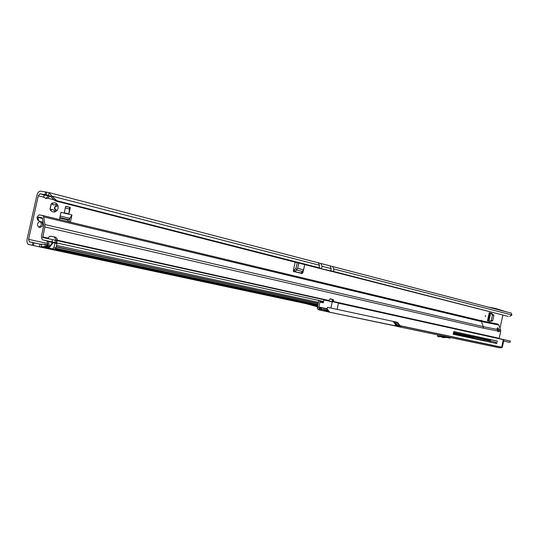 <?xml version="1.0" encoding="UTF-8"?>
<svg xmlns="http://www.w3.org/2000/svg" width="539" height="539" viewBox="0 0 539 539"><rect width="100%" height="100%" fill="white"/><g stroke="black" fill="none" stroke-linecap="round" stroke-linejoin="round"><path stroke-width="0.81" d="M52.755 203.398L52.748 204.672L53.974 204.982L57.188 204.193L55.052 202.772L51.683 203.223M485.282 316.561L485.504 315.537L485.282 316.561M39.893 221.435C36.773 223.308 36.625 225.309 39.455 227.451L39.482 227.458C42.904 226.744 43.612 224.871 41.597 221.832M38.815 227.209C41.725 225.821 42.116 223.907 40.001 221.462M50.134 209.172L51.313 203.883L50.006 208.734L50.868 210.52C52.182 212.009 53.732 212.386 55.524 211.665L57.249 210.197L58.057 208.35L58.111 206.322L57.188 204.193M51.656 203.25L52.748 204.672M53.974 204.982L53.098 204.672M52.539 203.021L51.313 203.883M50.457 196.519L39.96 193.811L38.289 195.805L28.594 239.343L47.533 243.46M481.866 320.941L481.468 320.24L480.828 320.698M509.665 316.454L511.935 314.992L333.823 268.961L333.547 271.44L508.21 316.406L331.977 271.447L333.547 271.44L319.977 268.489L55.396 200.885L50.275 196.23L48.517 195.307L49.116 192.598L51.838 196.088L56.959 200.757L55.396 200.885M332.671 266.542L511.194 313.098L511.935 314.992M491.676 313.402L490.227 313.105L491.676 313.402L493.865 315.369L492.727 320.644L488.657 321.076M491.11 320.651L492.727 320.644M493.865 315.369L492.464 315.086L491.325 320.361M492.464 315.086L492.39 314.722L493.798 315.005M490.268 313.125L492.39 314.722M489.634 312.95L490.227 313.105M68.958 221.637L70.427 221.913L68.877 221.812M70.461 221.792L71.977 214.987L69.639 218.632L68.999 221.516M50.242 210.035L51.71 209.314L50.868 210.52M52.303 209.563L51.71 209.314M54.783 211.295L55.187 209.786L54.466 208.303L54.769 206.915L56.049 205.925L56.218 204.247M47.034 247.165L44.609 246.646L39.408 246.849L28.688 244.477C27.172 243.823 26.66 242.004 27.159 239.026L36.834 195.576C37.649 192.659 38.889 191.177 40.56 191.129L49.116 192.598M45.869 195.334C43.706 195.017 43.167 195.684 44.252 197.335L46.01 198.527L47.843 198.251L45.411 198.325M492.511 320.941L489.911 321.379L487.492 320.793L489.223 312.768L489.641 312.91M491.635 313.381L489.223 312.768M65.691 206.316L64.262 212.716L68.911 213.868L70.333 207.488L65.691 206.316M59.465 219.548L61.008 212.285L71.977 214.987M304.744 264.501L303.578 269.844L301.065 272.977L301.759 273.745L302.905 272.68L303.403 270.41M295.183 262.062L293.371 270.342L294.011 271.851L294.597 271.717L293.539 271.508M500.003 328.285L502.86 315.039M490.591 341.2L484.137 339.806L490.598 341.187M44.609 246.646L46.623 246.269L46.408 244.854L45.431 244.396L39.987 244.14L29.281 241.789L28.594 239.343M293.357 271.043L294.368 269.83L295.109 271.515L296.699 270.046L297.622 268.361L298.801 262.985M317.714 305.68L41.685 246.734L41.335 244.329M453.69 334.342L453.333 333.648L484.42 340.661L453.636 334.241M39.987 244.14L39.374 246.842M32.306 245.292L32.913 242.597M317.505 306.637L310.066 304.454L39.414 246.855L310.491 304.609M310.066 304.454L317.633 306.064M301.065 272.977L294.597 271.717L301.261 273.347M294.368 269.83L295.965 268.361L296.699 270.046L302.655 271.521M297.312 262.601L295.965 268.361M317.471 306.785L306.199 303.693M49.581 196.29L47.843 198.251L53.422 199.679M48.261 195.913L46.388 198.015M50.275 196.23L51.838 196.088L319.492 265.255L318.239 262.776L49.426 192.679M317.633 267.789L319.209 267.775L56.959 200.757M45.593 191.918L44.993 194.613L48.658 195.34M39.96 193.811L44.993 194.613M57.909 205.541L55.039 206.963L54.729 208.344L56.743 210.803M55.524 211.665L52.943 209.617M489.688 307.493L495.584 308.449L506.236 311.805M488.341 307.136L495.584 308.449M69.639 218.632L68.022 220.027L59.728 218.025M67.463 221.468L68.015 220.027M65.677 206.37L70.333 207.488M69.612 207.36L68.911 213.868M65.32 207.966L69.255 208.957M489.533 313.402L490.349 314.648L489.21 319.91L487.984 320.59M320.954 263.49L330.023 265.848L331.222 268.651L330.683 271.117L319.977 268.489M319.492 265.255L319.209 267.775L321.507 268.772L322.046 266.286L320.853 263.463L49.271 192.639M329.161 270.834L331.977 271.447M441.744 336.875L442.553 337.549L447.195 337.549L442.519 337.549L443.988 337.333L440.484 336.707M438.517 336.707L440.444 336.707M442.519 336.221L442.654 336.558L437.776 336.558L437.621 336.221L444.513 336.336M446.447 336.74L446.029 337.313L445.537 337.205L445.632 336.565M449.93 338.121L446.029 337.306L449.897 338.115L450.294 337.542M450.422 337.569L450.193 337.906L444.446 336.653L442.654 336.558L445.537 337.205L444.554 336.99L444.608 336.356M504.127 341.14L503.662 341.046L504.127 341.14M320.611 300.87L321.345 301.025L320.611 300.87M46.792 241.081L48.315 241.418L46.792 241.088M46.92 241.088L48.753 247.226L49.649 246.532L48.315 241.418L53.091 242.712L49.864 246.835L49.649 246.532L52.721 242.045L53.091 242.712L55.025 243.129L55.456 242.638L52.721 242.045L63.609 244.43L57.188 243.015M111.735 254.994L102.14 252.892L111.735 254.994M143.65 261.994L138.691 260.91L143.65 261.994M333.681 301.901L333.398 299.704L330.495 298.781L328.399 300.728M332.361 301.611L332.152 299.441L330.05 298.768M57.478 240.697L56.891 238.386L55.079 237.005L49.911 236.217L48.443 237.423L48.47 238.757M323.501 301.469L42.291 239.774L41.395 236.668L43.659 225.673L42.419 218.019L38.68 217.076L38.087 218.133L38.505 220.229L39.556 221.354L43.093 222.183M503.662 341.046L510.009 342.427L503.669 341.032M56.608 242.867L57.107 240.616L510.305 341.039L510.009 342.427M57.107 240.616L42.783 237.544L44.831 226.926L44.932 224.561L43.686 216.9L42.756 215.539L39.172 214.872L37.164 216.961L37.393 219.69L39.556 221.354M42.803 215.553L480.465 320.611L481.455 321.567L483.234 326.627L497.261 329.423L497.638 327.712L499.323 329.659L499.262 331.229L500.684 331.445L500.596 329.949L498.824 324.997L497.8 324.054L489.466 322.524M497.733 331.397L498.272 330.36L497.032 328.581M57.067 242.988L56.986 243.561L55.025 243.129L53.887 247.542L52.627 248.91L47.567 247.778L47.048 245.811L47.6 243.695M56.986 243.561L55.847 247.967L54.587 249.328L52.627 248.91L54.587 249.328M500.684 331.445L499.208 338.29L332.422 301.274M328.406 300.371L56.117 239.936L54.257 236.877M499.262 331.229L498.238 331.849L497.261 329.423M44.932 224.561L483.234 326.627L483.315 328.15L497.578 330.959M57.383 240.428L57.019 240.596M323.494 301.503L57.067 243.008M56.069 240.387L56.117 239.936M55.382 242.624L55.032 242.793M48.173 241.054L42.291 239.774M499.323 329.659L498.198 330.077M317.397 308.301L317.242 307.836L318.785 306.994L327.072 308.732L329.592 312.041L326.944 308.968L318.812 307.156C317.127 306.94 316.885 307.715 318.084 309.474L318.151 309.561M328.972 307.621L327.355 307.446L327.072 308.732M327.355 307.446L330.892 308.045L332.253 301.806L323.885 300.001L323.272 302.837L320.779 302.291L321.224 301.705L323.346 302.17M488.752 340.082L488.637 340.614L453.582 332.496M487.6 339.833L487.492 340.358M473.68 336.841L473.559 337.353L474.077 337.468M499.754 347.877L400.706 327.16M324.518 310.895L323.299 309.298L324.323 311.037L318.226 309.662M490.375 342.198L490.625 341.052M502.22 347.406L400.342 325.886L397.223 322.268L330.892 308.045M453.205 334.247L496.722 343.565L497.268 341.039L453.784 331.573L453.205 334.247L495.617 343.316L495.86 342.204L488.637 340.614M490.544 339.57L490.362 340.432L453.589 332.469M322.396 309.824L321.332 308.449L319.998 308.146L318.906 308.766L322.396 309.824M400.342 325.886L401.117 327.261M496.722 343.565L495.617 343.316M319.189 308.153L318.994 309.063M473.559 337.353L453.467 333.021M400.275 325.751L502.314 347.305M501.762 347.129L500.556 347.716L502.321 347.284L503.931 339.792L338.458 303.161L337.097 309.399M328.211 311.811L329.423 312.182L328.271 311.899L326.701 310.026M401.097 327.261L399.783 326.957L399.79 326.439L400.76 327.186L398.409 326.607L400.234 326.89M397.027 326.277L329.423 312.182L396.758 326.115M317.242 307.836L318.084 309.474M397.236 326.385L398.907 326.769M397.041 326.29L396.32 325.671L395.114 325.751L395.397 324.424M399.783 326.957L399.062 326.634M501.418 347.756L500.448 347.729M323.885 300.001L323.272 302.837L320.779 302.291L321.015 301.207L321.453 302.211M323.481 301.564L318.792 300.728L323.434 301.779M333.823 268.961L332.57 266.515L330.124 265.882M44.252 197.335L38.289 195.805M56.507 245.407L318.441 302.352M29.281 241.789L40.843 244.282M45.229 246.646L44.885 244.302M46.623 246.269L46.96 246.343M55.766 248.236L317.956 304.569M484.022 340.244L483.8 339.563M318.178 303.558L56.11 246.95M47.25 245.036L46.408 244.854M317.828 305.155L55.369 248.944M33.398 245.535L34.004 242.833M301.651 272.438L302.905 272.68M294.395 269.803L295.129 271.494M303.578 269.844L297.622 268.361M55.78 200.063L54.223 200.198M46.698 192.12L46.098 194.822M318.34 262.81L511.268 313.119M56.049 205.925L57.168 206.12M55.187 209.786L56.312 209.981M50.329 210.17L51.212 210.331M69.969 218.41L60.173 216.031M68.291 219.541L59.849 217.493M489.978 313.765L488.529 320.476M489.641 313.469L488.105 320.577M331.222 268.651L322.046 266.286M437.857 334.941L437.735 336.558L437.796 334.928M441.225 336.767L438.396 336.686M441.63 336.848L442.701 337.07M453.67 334.342L453.326 333.668M443.968 337.333L441.3 336.774M437.553 336.215L437.742 334.921M46.799 240.758L47.162 241.128M332.152 299.441L333.398 299.704M499.363 329.76L500.596 329.949M49.864 246.835C48.726 248.209 48.065 247.529 47.883 244.8M498.824 324.997L481.455 321.567L43.686 216.9M332.57 300.701L333.816 300.964M483.315 328.15L44.831 226.926M48.315 238.191L42.608 236.924M42.413 217.958L38.68 217.076M38.282 217.493L42.5 218.49M38.505 220.229L37.393 219.69M38.087 218.133L36.969 217.608M51.993 241.863L52.492 239.612M54.917 242.503L55.416 240.246M56.238 242.793L56.743 240.535M53.887 247.542L55.847 247.967M480.505 320.617L497.8 324.054M486.111 321.891L494.371 323.353M498.703 329.996L499.464 330.158M318.812 307.156L320.247 300.856M488.705 340.075L488.597 340.601M328.19 311.845L327.018 311.596L328.19 311.845M327.685 311.158L326.93 311.589L325.408 311.266M326.371 309.959L325.401 311.266L325.091 311.016L326.129 309.905M324.68 311.111L324.33 311.037M501.735 347.224L503.311 339.503L503.844 339.624M394.77 321.743L398.584 326.479L398.867 325.185M327.382 311.495L328.002 311.623M326.607 309.992L323.077 309.406M328.238 311.886L394.952 325.886M387.548 320.193L388.693 320.442M370.717 316.595L371.903 316.844M353.2 312.842L354.433 313.105M334.948 308.935L336.242 309.211M327.018 310.282L328.008 311.576M327.449 310.848L325.967 310.525M327.658 311.118L326.93 311.589L325.313 311.064M325.367 309.736L324.849 310.963L325.125 309.682M332.408 301.651L503.931 339.792M398.22 322.955L397.061 322.699L399.837 326.466L400.43 326.6M396.293 325.59L397.701 325.987L394.919 322.228L393.578 321.931L397.169 326.351M399.77 326.371L400.639 327.133M398.409 326.607L397.91 325.886M396.199 322.046L397.061 322.699L396.199 322.046M392.857 321.332L393.578 321.931L392.85 321.332M395.127 322.12L394.157 321.608M396.845 326.176L396.313 326.183M484.42 340.661L484.076 339.624M489.648 312.889L487.916 320.9M51.01 205.123L50.828 204.449M318.219 303.376L56.171 246.714M47.311 244.8L45.431 244.396M332.846 271.326L331.943 271.272M449.897 338.115L450.321 337.919M445.537 337.205L446.029 337.313M42.756 215.539L485.457 321.749M319.014 308.268L318.906 308.766M495.59 343.316L495.833 342.198M323.191 309.251L326.991 310.248M327.948 311.495L328.224 311.865M398.995 326.789L396.92 326.317M317.39 307.149L318.792 300.728M393.537 321.911L396.3 325.637M399.776 326.412L397.021 322.679M338.364 302.952L503.311 339.503M323.279 302.487L324.047 299.852"/></g></svg>
